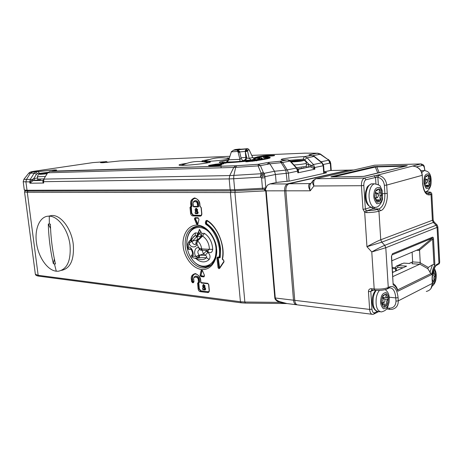 <?xml version="1.0" encoding="UTF-8"?>
<svg xmlns="http://www.w3.org/2000/svg" width="463" height="463" viewBox="0 0 463 463"><rect width="100%" height="100%" fill="white"/><g stroke="black" fill="none" stroke-linecap="round" stroke-linejoin="round"><path stroke-width="0.69" d="M247.514 150.73L245.263 151.401L245.274 150.631L246.304 148.976L247.485 150.44L247.595 151.106L245.338 151.777L246.663 157.495C247.196 158.224 248.023 158.485 249.14 158.271C251.907 157.819 253.064 157.489 252.624 157.27L249.244 150.006M253.307 158.167L259.511 158.392C262.515 159.208 240.743 162.079 228.543 162.432L222.147 162.241L221.69 162.802M244.342 160.539L244.516 160.516C245.957 160.094 246.675 159.087 246.663 157.495L245.836 157.426C245.841 159.017 245.124 160.019 243.688 160.441L251.125 160.036L249.14 158.271L247.595 151.106M242.93 160.516L251.085 160.036L255.154 158.931C254.945 159.243 254.129 158.74 252.7 157.426M227.489 161.518L226.505 161.853C228.479 162.125 232.958 161.963 239.944 161.373C243.324 161.02 244.614 160.765 243.827 160.603L243.173 160.592M239.944 161.373L239.927 159.365L241.148 158.415L239.741 152.315L238.104 152.205L237.073 150.029L233.439 150.226L231.321 151.858L228.832 159.787L239.927 159.365L238.104 152.205M226.505 161.853L228.803 159.81C227.634 161.518 227.009 162.172 226.934 161.766L226.963 161.836C225.788 161.981 231.841 162.154 239.95 161.367L243.926 160.725C243.37 161.083 242.462 160.406 241.211 158.687M221.922 162.519L221.32 162.791M234.891 149.59L234.156 150.145M239.66 151.933L245.263 151.401L245.836 157.426L241.009 157.802M238.104 150.186L237.363 149.989L238.341 149.728L246.374 148.976C248.243 148.976 247.045 147.79 249.192 149.902L245.274 150.631M247.798 148.745L246.993 148.669M239.394 151.314L231.321 151.858L231.506 151.453M239.383 151.222L239.637 151.847M238.005 151.829L239.718 152.2M240.939 149.213L239.481 149.045C237.027 149.468 243.908 149.127 247.016 148.669L237.073 150.029C237.247 149.746 237.999 150.116 239.342 151.152M233.387 150.232L233.618 150.203C238.48 149.607 239.047 149.381 235.308 149.52L239.481 149.045M239.273 151.106L237.073 150.029L233.248 150.261M392.277 267.458L395.506 267.707M375.215 165.181L421.272 163.931M426.359 191.543L427.442 191.879M426.527 191.659L427.227 191.867C431.661 192.544 430.185 191.433 431.805 193.684L431.024 194.46L432.396 220.29L433.212 220.278L434.149 221.997L433.351 222.431L436.123 225.255L437.147 225.035L437.853 226.876L437.084 227.402L438.959 263.383L439.688 262.162L437.865 227.049M349.345 170.089L289.062 183.759C286.857 184.644 285.793 187 285.874 190.825L294.74 300.348C295.116 303.329 296.204 304.862 298.01 304.949L371.968 314.255M311.35 182.856L310.187 184.384C309.556 186.132 309.573 188.273 310.239 190.808C308.161 186.838 308.103 184.43 310.077 183.579L289.062 183.759M285.874 190.825L310.239 190.808L313.92 185.993L361.424 185.709C361.371 181.554 362.396 179.002 364.497 178.064L366.106 179.725L376.998 177.132L376.876 175.309L364.497 178.064L315.957 178.73C313.868 179.586 313.185 182.005 313.92 185.993C312.751 184.083 312.334 182.457 312.67 181.114L313.532 179.928M437.217 265.067L438.959 263.383L437.61 264.026C434.572 264.877 431.557 273.876 432.176 280.433L432.338 283.414L398.284 300.863L398.087 297.668C397.121 289.236 394.401 285.59 389.921 286.73L388.272 287.517L385.789 247.74L371.777 251.959C375.915 249.505 382.322 246.27 384.753 245.344L381.784 242.166L380.748 239.776L432.396 220.29L433.351 222.431L381.784 242.166L366.956 246.727C371.517 244.065 378.317 240.667 380.748 239.776L378.937 211.186L380.632 210.636C384.446 210.023 387.982 200.641 387.218 193.378L386.709 185.084L422.14 175.344C421.55 170.552 419.067 167.571 414.686 166.391L413.54 166.211M373.71 165.401L315.957 178.73L374.59 165.198L420.798 163.96C425.057 164.741 424.027 166.911 424.756 169.313L424.623 169.417C424.345 166.738 423.564 165.407 422.291 165.436L420.792 163.96L376.876 175.309L378.902 175.419C383.451 176.727 386.055 179.951 386.709 185.084L384.371 185.322L384.886 193.615L387.218 193.378M362.164 176.478L365.238 176.148L407.064 165.806L406.103 165.609L374.359 166.639L331.317 176.687C330.576 176.872 330.808 176.959 332.012 176.947L363.71 176.386M332.22 176.941L361.962 176.484M332.081 176.935L331.317 176.687M333.21 176.924L375.319 167.045L374.359 166.639M377.791 173.046L375.319 167.045L376.778 166.9L377.281 166.344M405.623 166.165L406.103 165.609M364.769 176.247L365.238 176.148M382.727 193.609L384.886 193.615C384.996 201.735 383.04 206.845 379.012 208.94L377.316 209.479L378.937 211.186C375.956 212.025 371.847 212.511 366.615 212.644L364.676 212.193L366.204 210.486L365.359 209.016L362.986 209.259L364.676 212.193L366.956 246.727L371.777 251.959L374.191 288.999L371.21 288.704C369.433 288.733 368.513 289.716 368.455 291.649L369.636 309.423L294.74 300.348M431.736 274.53L430.943 273.592L397.688 289.879L397.839 291.233L431.736 274.53C432.297 270.6 433.345 267.44 434.89 265.056L433.507 238.943C433.409 237.588 433.044 237.015 432.419 237.218L392.433 253.753L391.42 256.543L393.162 284.907C395.194 285.735 396.756 287.841 397.839 291.233M391.6 256.433L393.162 284.907M391.594 255.813L391.42 256.543M432.419 237.218L432.048 238.266L392.063 254.876L392.433 253.753M391.866 260.773L418.986 249.227L432.048 238.266L432.592 239.128L433.507 238.943M433.947 264.581L432.448 264.801L428.269 267.429L420.259 262.834L419.547 250.078L432.592 239.128L433.947 264.581L434.89 265.056M428.269 267.429L427.835 268.714L430.943 273.592M310.719 183.423L310.077 183.579L310.193 184.384L312.67 181.114L315.951 178.73L314.863 179.031M366.106 179.725C364.543 180.448 363.779 182.364 363.808 185.472L361.424 185.709L362.986 209.259M376.998 177.132L377.866 177.26L378.902 175.419M366.615 212.644L367.055 210.694L366.204 210.486M420.259 262.834L419.686 264.257L392.838 276.579M392.583 272.476L406.618 266.156L398.203 265.531L403.667 263.117L409.003 263.459M419.547 250.078L418.986 249.227M419.686 264.257L412.035 263.713L412.66 261.908L412.105 252.138M207.291 162.472L208.159 162.744M207.812 162.6C198.87 160.447 190.2 161.373 181.809 165.366C181.328 165.198 181.872 164.944 183.446 164.608M432.373 281.047L434.08 281.487L432.448 282.864M433.356 270.936L435.168 274.339L435.301 275.867L432.511 275.641M432.297 280.109L434.63 280.306L435.301 275.867C433.594 276.972 433.374 278.448 434.63 280.306L434.08 281.487M435.168 274.339L435.029 274.351C433.316 274.165 432.917 273.124 433.819 271.231L433.281 271.191M432.454 275.456L432.274 278.211M45.339 173.972L42.828 173.666L40.732 174.065L41.45 174.21L47.168 173.677M47.457 173.208L43.962 173.515L44.026 174.036M46.445 173.77L47.492 173.15M42.828 173.666L42.891 174.129M41.219 174.215L40.75 174.198M376.002 197.742L375.869 199.871M377.397 197.736L377.362 197.747C375.875 196.653 375.794 195.201 377.119 193.384L377.148 193.378C378.636 194.46 378.717 195.913 377.397 197.736M377.513 202.25L378.045 200.467L380.059 201.098L377.513 202.25L376.639 201.723L374.903 197.927L374.723 196.156L375.562 191.213L376.257 189.986L378.821 188.892L379.683 189.442L378.358 189.442M381.39 193.227C379.284 193.013 378.717 191.746 379.683 189.442L381.39 193.227L381.57 194.987L378.34 194.975M376.106 199.345L376.228 199.837L380.742 199.871L381.57 194.987C379.602 196.15 379.324 197.782 380.742 199.871L380.059 201.098M375.562 191.213L374.723 196.156M375.441 191.804L376.598 193.193L381.171 193.227M376.037 200.242L376.228 199.837M378.821 188.892L376.755 190.652L376.257 189.986M374.903 197.927L376.639 201.723M196.011 258.568C198.106 260.519 200.34 261.612 202.713 261.85C205.155 262.035 207.297 261.254 209.131 259.506L206.498 257.688C207.019 256.681 206.573 255.889 205.167 255.298L199.188 255.206C197.36 252.763 197.423 250.905 199.379 249.615M188.991 249.337L189.656 249.158L188.933 249.175L187.943 247.173L188.696 247.12C191.526 246.519 194.668 253.909 192.533 256.155L192.018 257.11L194.246 258.198L198.668 257.671L195.959 256.433L199.188 255.206L198.997 257.654L198.668 257.671L198.546 255.408M216.163 251.224C216.053 266.474 200.925 271.364 192.44 259.737C189.361 255.75 187.532 251.143 186.942 245.911C186.577 242.085 187 238.601 188.221 235.464C191.885 225.209 204.322 224.613 211.313 234.955M199.889 226.384L198.772 226.384C193.945 226.806 190.432 229.619 188.244 234.828C186.977 238.098 186.531 241.721 186.913 245.703L187.069 246.947M198.864 226.233L198.465 226.407M209.131 259.506C210.619 257.069 210.208 254.696 207.887 252.387L206.22 251.079L206.278 250.57L208.055 251.918C210.648 253.44 212.204 252.59 212.72 249.36C212.28 242.213 209.513 236.877 204.414 233.346L201.81 233.375L199.489 229.399L197.996 233.178L195.403 232.877L195.207 235.603L192.816 237.785M197.996 233.178L196.214 236.848C196.266 235.846 195.924 235.441 195.189 235.632L190.096 240.291L192.336 241.171L190.351 240.048M199.188 229.665L199.57 229.561L198.482 232.779L200.016 233.167L199.304 234.203L197.817 233.63M201.81 233.375L201.579 236.24M204.414 233.346L202.597 236.066L201.399 236.408M212.72 249.36L209.444 249.297C209.102 243.388 206.816 238.977 202.597 236.066L197.799 240.76L196.734 243.781L196.092 242.161M208.055 251.918L208.061 250.402M201.741 250.257L208.026 250.402L209.444 249.297L202.007 248.932L201.266 250.246L200.085 249.864L198.87 247.936L202.007 248.932M207.887 252.387L205.167 255.298L203.5 253.99L206.22 251.079M189.24 254.442L192.637 260.108C196.549 264.877 200.925 267.151 205.769 266.925L211.278 264.836M188.424 242.409L189.928 240.476L191.468 241.611L189.234 243.295L189.599 240.824L190.096 240.291M198.482 232.779L197.29 236.066L196.214 236.848M195.403 258.441L201.202 259.639C203.228 259.789 204.993 259.141 206.498 257.688L198.997 257.654M187.237 247.763L187.237 247.624C187.185 244.863 187.972 242.595 189.599 240.824L195.207 235.603C193.65 236.304 192.44 237.855 191.584 240.245M196.202 241.57L196.086 242.537C195.774 244.117 195.398 244.788 194.958 244.562L195.554 244.285L194.877 244.476C193.418 244.348 192.486 243.306 192.087 241.356L191.468 241.611M188.933 249.175L187.868 249.007L187.237 247.624L187.943 247.173L189.234 243.295C189.998 247.803 196.839 248.301 196.734 243.781L198.87 247.936L198.077 247.78C195.021 246.773 193.326 253.805 195.959 256.433L192.533 256.155L191.705 255.09L192.018 257.11M190.015 248.938L188.701 249.331L187.787 248.938M190.611 249.135L189.656 249.158L190.305 248.967M200.687 231.205L200.016 233.167L201.168 236.292L197.18 236.703L197.481 239.736L192.336 241.171L199.304 234.203M201.573 236.211L201.943 233.653M201.388 250.251L202.389 248.949M197.799 240.76L196.873 240.615L196.376 241.194L197.66 240.986C199.842 242.959 201.197 245.581 201.712 248.851L200.502 250.084L199.657 249.621M198.042 240.517L197.105 240.39L196.636 240.841M201.799 235.835L196.879 240.61M191.422 255.981L191.705 255.09C193.997 254.002 190.721 248.035 190.328 248.984L190.281 248.944M199.379 257.659L199.53 255.188L203.5 253.99L202.111 250.269M426.712 183.221L426.689 183.226C425.468 182.208 425.41 180.888 426.498 179.268L426.521 179.262C427.737 180.275 427.8 181.594 426.712 183.221M426.915 187.278L427.256 185.704L429.004 186.3L426.915 187.278L426.203 186.774L424.791 183.296L424.646 181.681L425.352 177.225L425.925 176.137L428.026 175.199L428.732 175.72L427.575 175.737M430.121 179.198C428.269 178.984 427.806 177.827 428.732 175.72L430.121 179.198L430.26 180.796L427.499 180.825M425.549 185.235L429.566 185.206L430.26 180.796C428.518 181.843 428.287 183.313 429.566 185.206L429.004 186.3M425.352 177.225L424.681 180.304M424.982 178.672L425.827 179.25L430.034 179.198M425.098 183.238L425.098 184.193M428.026 175.199L426.232 176.773L425.925 176.137M424.791 183.296L426.203 186.774M203.06 284.722L203.419 284.577L204.756 286.076L204.443 287.124L203.483 286.91L204.6 289.485L205.329 289.167L204.443 287.124L205.132 285.943L203.483 284.56M195.681 208.391L197.238 209.739L196.931 210.862L195.953 210.648L197.082 213.217L195.207 213.165L195.832 210.648L195.183 209.791C195.502 208.796 195.918 208.807 196.434 209.82L195.953 210.648M219.231 257.891L219.022 257.48L219.404 257.937L220.214 257.463L220.538 248.573C219.121 237.531 214.525 229.237 206.764 223.698L205.856 224.399C214.757 229.324 221.673 246.576 219.022 257.48L219.832 257.578L220.156 248.689C218.739 237.641 214.143 229.341 206.382 223.797L206.11 223.039L205.312 222.882L205.856 224.399M196.121 208.275L197.626 209.646L197.319 210.769L198.21 212.806L197.678 213.651M297.032 304.776L296.76 304.793C294.954 304.706 293.86 303.172 293.484 300.198L275.282 297.993C275.416 299.272 276.862 300.475 279.617 301.604L286.979 303.56L295.973 304.695M286.823 303.549L279.397 302.374L279.617 301.604M286.672 303.549L245.39 303.097L244.858 302.021L279.397 302.374C276.521 301.048 274.993 299.578 274.814 297.964L275.282 297.993L266.196 190.843L284.6 190.825L293.484 300.198L294.728 300.186M218.241 257.301L217.963 256.901L216.892 257.868L218.05 267.516C218.414 268.604 218.941 268.893 219.624 268.39L224.034 261.809L223.525 259.934L222.448 259.344C225.649 246.519 217.448 226.071 206.932 220.347L205.832 220.845L205.312 222.882M330.258 170.517L347.487 170.135L330.252 170.517L324.447 171.808L330.524 170.511M245.286 303.097L241.269 302.837L240.413 301.731L38.157 275.311L27.294 192.284L230.4 192.562L240.413 301.731L244.858 302.021L234.903 192.434L265.727 190.854L264.263 189.789L265.258 189.367L267.313 185.275L269.923 183.921L288.461 183.985M265.258 189.367L266.196 190.843L265.727 190.854L274.814 297.964M264.263 189.789L265.293 189.176M324.135 171.9L326.6 172.664L326.276 172.849L290.313 180.929L276.874 182.376L269.923 183.921M198.783 282.708L199.298 288.756L200.919 290.839L208.691 291.754M199.426 279.884C198.963 277.464 197.834 276.185 196.034 276.041L195.658 276.168C197.452 276.307 198.586 277.592 199.049 280.011L199.426 279.884L199.646 282.065L199.264 282.193L199.049 280.011L198.257 280.092L198.477 282.28L197.562 283.252L198.129 288.97C198.395 290.457 199.09 291.349 200.219 291.649L207.684 292.575C208.801 292.558 209.351 291.812 209.328 290.33L208.761 284.537L207.812 283.333L200.942 282.557L200.728 280.364C200.664 277.418 198.882 275.149 195.38 273.564C192.151 274.449 190.802 276.37 191.341 279.328L191.56 281.492L192.475 282.667L193.285 282.76L193.985 281.77L193.771 279.594C192.649 275.977 198.656 276.614 198.257 280.092M196.034 276.041L195.415 276.214M194.761 274.055C193.094 274.883 192.342 276.573 192.504 279.12L192.724 281.284L193.806 281.944M202.146 270.583L201.029 275.039L201.48 275.85L204.38 276.151L203.87 276.897L204.484 275.427L202.591 270.861C202.001 269.981 201.492 269.929 201.069 270.71L200.033 275.404L200.965 276.59L203.87 276.897M198.372 218.223L195.548 218.131L195.467 218.849L197.736 223.739M218.142 257.33L219.607 267.846M207.065 220.776L206.492 222.94L206.764 223.698M191.306 206.805L191.769 213.148L193.407 215.15L201.017 215.37M194.61 198.424C192.643 199.206 191.734 201.035 191.879 203.905L192.099 206.157L191.497 206.77M205.404 289.769L205.705 289.034L204.82 286.996M199.287 282.563L199.646 282.065M220.214 257.463L219.641 257.885M195.073 200.676L195.618 200.572C197.192 200.751 198.164 201.897 198.54 204.009L198.76 206.278L198.152 206.892M198.21 212.806L197.823 212.899L196.931 210.862L197.319 210.769M205.705 289.034L204.953 289.919L204.6 289.485L202.73 289.259L203.205 286.979M70.029 245.205C68.356 230.053 58.205 216.117 49.281 216.169L48.557 216.169C39.911 216.256 34.465 228.664 36.438 242.525C38.128 256.786 47.342 270.346 56.283 271.196L58.263 271.243C67.158 269.379 71.082 260.698 70.029 245.205M49.338 224.057L50.398 224.127C50.78 237.826 52.469 251.108 55.467 263.974L53.372 263.742C50.374 250.917 48.684 237.675 48.302 224.017L49.338 224.057L49.281 216.169M61.602 270.363C70.422 268.395 74.311 259.749 73.276 244.418C71.586 228.867 60.885 214.751 51.815 215.509L48.725 216.134M53.372 263.742L54.356 258.886M50.56 228.456L48.302 224.017M204.507 161.489C204.09 161.332 204.594 161.107 206.029 160.8M382.629 302.594L382.253 304.457M384.053 302.669L383.844 302.733C382.565 301.697 382.548 300.284 383.786 298.485L383.989 298.427C385.268 299.451 385.291 300.863 384.053 302.669M384.18 307.31L384.684 305.239L386.646 305.678L384.18 307.31L383.335 306.969L381.657 303.63L381.483 301.934L382.299 296.962L382.97 295.631L385.453 294.057L386.287 294.416L385.251 294.312M387.936 297.761L387.699 297.773C385.812 297.559 385.343 296.436 386.287 294.416L387.936 297.761L388.104 299.434L384.776 299.069M382.733 303.398L382.855 303.844L387.305 304.353L388.104 299.434C386.183 300.672 385.916 302.31 387.305 304.353L386.646 305.678M382.299 296.962L381.483 301.934M382.386 296.76L383.214 297.315L383.364 298.357M383.624 298.386L383.491 297.327M382.415 304.787L382.855 303.844M385.453 294.057L383.237 296.036L382.97 295.631M381.657 303.63L383.335 306.969M305.013 167.838L297.512 169.007M291.042 161.79L301.882 160.661M298.913 161.269L298.519 160.516L301.876 160.586M290.706 161.431L297.043 160.615C296.007 161.732 294.601 161.888 292.819 161.089L292.813 161.784M297.113 161.477L297.043 160.615L298.519 160.516M291.615 161.24L292.055 161.766M301.546 160.806L301.523 160.499L300.493 161.031M266.046 156.291L264.315 156.257L263.545 156.737L264.136 156.205L261.589 156.401L264.136 156.205M218.438 164.73L216.534 164.701L215.758 165.239L216.412 164.631L213.732 164.834L216.412 164.631M261.022 172.959L261.022 173.735L262.486 174.238L260.478 177.15L261.022 173.735L233.85 175.39L235.679 167.357L258.088 165.893L258.325 164.29L260.438 165.621L258.088 165.893L261.022 172.959L263.395 172.682L260.438 165.621L269.888 163.821L268.1 162.449L258.261 164.29L235.667 165.766L51.937 171.142C57.238 170.291 58.083 169.886 54.472 169.938L32.248 171.987C30.217 172.004 30.801 171.761 34.007 171.264L92.97 162.594L104.181 161.784C99.944 162.374 99.504 162.687 102.855 162.727L119.969 160.939L229.833 156.309M266.202 187.787L265.808 187.874L264.946 177.694L261.583 178.093L262.457 188.279L234.689 189.743L233.688 178.73L260.478 177.15L261.583 178.093L264.176 173.347L265.004 176.663L275.462 174.476L274.472 171.252L269.888 163.821L281.168 162.692L280.161 161.24L282.557 162.507L281.168 162.692L285.839 170.106L287.234 169.915L288.455 173.087L297.686 171.136L296.372 168.034L287.234 169.915L282.557 162.507L289.96 161.083L287.396 159.88L280.161 161.24L268.06 162.449M314.25 156.332L322.086 162.635L314.25 156.332L311.113 155.383L314.221 156.315L311.205 155.377L304.59 156.627L307.119 157.79L313.949 156.477L321.814 162.802L322.103 162.646L323.62 165.546L323.18 165.754L321.814 162.802L313.439 164.527L307.119 157.79L304.59 159.706L309 164.423L311.784 165.505L314.169 167.635L314.852 169.198L310.876 167.004L309.759 166.911L310.424 164.897M311.611 155.365L308.96 154.781L311.113 155.383L304.324 156.639C300.933 156.726 290.544 157.495 283.894 158.682C277.852 159.851 283.096 160.082 287.129 159.891L287.575 159.874M309.058 154.775L317.369 153.212L320.298 153.976L320.199 154.254L317.282 153.218L318.11 153.218M253.765 161.089L254.181 160.545L254.528 161.014M269.125 158.305L266.393 158.126M221.719 164.909L221.43 164.915M212.488 165.951L211.122 166.194M262.486 174.238L263.395 172.682L264.176 173.347L274.472 171.252L285.839 170.106L287.124 181.322M312.988 155.626L320.199 154.254L328.064 159.602L320.309 153.976M329.506 160.586L329.76 163.126L328.736 160.21L329.506 160.586L328.157 159.324M323.388 164.458L329.76 163.126L330.356 163.919L330.287 161.882L329.61 160.754M43.655 179.326L43.152 181.178L43.204 180.576L42.845 180.686L43.227 180.454L33.55 180.611L32.682 180.854L29.921 183.221L30.205 181.884L31.733 179.852L33.764 178.591L36.49 174.256L34.187 173.162L36.073 171.871L37.37 173.648L48.129 172.311M32.711 179.169L33.55 180.611L38.151 179.904L35.061 180.391L33.764 178.591L37.561 178M43.157 180.582L43.701 183.041L42.955 182.289L42.845 180.686M262.706 175.801L265.004 176.663L264.946 177.694M289.103 181.12L288.455 173.087L275.462 174.476L276.133 182.544M297.709 169.412L298.294 169.632L298.548 171.698L296.928 168.173L296.372 168.034L289.96 161.083L290.527 161.234L296.847 168.081M297.755 169.412L309.776 166.911L297.755 169.412M298.294 169.632L297.773 169.551M306.494 164.498L309 164.423L307.86 166.987L309.759 166.911L307.866 166.987M298.548 171.698L297.819 172.844L314.852 169.198L314.724 167.537L313.439 164.527L311.784 165.505L310.876 167.004M330.287 161.882L330.767 163.723L330.356 163.919L330.831 170.5M32.682 180.854L31.733 179.852L30.28 179.36L26.466 179.436L30.373 173.272L32.248 171.987M49.68 171.489L47.996 172.768L233.757 167.45L229.741 175.564L44.06 179.1L43.528 181.699L42.955 182.289M297.819 172.844L298.033 171.044L297.686 171.136L297.819 172.844M323.747 173.417L323.18 165.754L314.169 167.635L313.769 168.468M30.651 182.463L29.754 181.907L30.28 179.36L34.187 173.162L28.735 173.203C31.206 171.264 30.338 172.311 32.178 171.999L38.122 171.57L39.401 173.341L39.511 174.204M261.514 156.899L261.479 156.425M213.622 165.441L213.622 164.857M242.971 160.534L243.515 160.464M251.125 160.036C255.553 159.284 256.525 158.815 254.054 158.624M243.827 160.603L243 160.528M424.623 169.417L424.681 170.54M348.708 170.106L353.819 169.99M422.291 165.436L416.532 166.9M425.526 192.394L427.175 191.879C430.208 192.029 430.984 192.388 429.508 192.944L431.024 194.46L429.641 194.906C425.81 195.247 423.454 191.306 422.563 183.076L422.279 175.228C421.729 170.523 419.235 167.577 414.796 166.379L413.326 166.2M437.084 227.402L436.123 225.255L384.753 245.344L385.789 247.74L437.084 227.402M377.241 311.466L374.798 312.716L373.78 314.128L372.709 314.348C371.002 314.284 369.978 312.647 369.636 309.423L371.957 309.18L370.788 291.406L368.455 291.649M375.939 183.776L375.528 177.329L373.936 175.697M413.899 166.246L412.973 165.916M379.185 172.699L376.778 166.9L405.565 166.176M406.497 165.951L407.278 165.638M429.508 192.944L426.736 193.384M426.909 193.447L428.119 193.384L429.641 194.906M422.702 183.012C423.697 190.391 425.422 193.87 427.881 193.447L427.129 193.505M422.285 175.286L422.563 183.076M375.227 207.36L372.999 208.836L379.012 208.94L380.632 210.636M437.61 264.026L436.54 265.392C435.758 264.842 431.609 272.4 432.303 280.202L432.176 280.433M374.191 288.999C379.99 289.398 384.684 288.906 388.272 287.517L387.166 288.999C384.012 290.191 379.955 290.619 375.001 290.278L374.191 288.999M387.872 288.657L388.816 288.206L389.921 286.73M389.476 287.911L389.643 287.864C393.093 287.94 395.142 291.291 395.79 297.912L398.087 297.668M389.047 308.19L389.777 309.406L392.092 309.325C396.206 308.387 398.273 305.563 398.284 300.863L395.987 301.106C395.784 305.846 393.469 308.208 389.047 308.19L387.149 307.97M389.163 297.205L395.79 297.912L395.987 301.106M426.29 291.447C430.272 290.498 432.286 287.818 432.338 283.414L432.309 280.329M432.448 264.801L429.89 272.441M389.609 309.382L386.507 308.943M374.798 312.716C373.265 313.179 372.316 312.004 371.957 309.18M371.123 207.239L365.359 209.016L363.808 185.472M373.519 290.127L370.788 291.406L371.795 289.948M374.804 290.26L372.015 289.977L371.21 288.704M396.38 270.768L396.259 268.725L397.555 267.348L403.047 267.764M378.335 184.615L377.866 177.26C381.639 178.377 383.81 181.062 384.371 185.322M377.316 209.479C374.822 210.167 371.401 210.572 367.055 210.694L372.999 208.836L371.413 207.279M419.819 264.118L427.835 268.714M401.942 263.667L397.694 265.542L398.203 265.531L397.555 267.348M396.259 268.725L395.443 268.401M392.549 271.874L393.712 271.966M409.228 263.516L412.666 261.977M416.469 250.275L419.64 250.454M420.311 262.44L412.66 261.908M395.61 271.115L395.448 268.523C395.437 266.966 396.183 265.976 397.694 265.542L396.224 266.329M409.13 263.47L403.915 263.1M433.808 269.588C435.816 272.296 436.476 275.271 435.793 278.512C435.561 281.197 434.45 283.148 432.454 284.363M43.91 178.915L37.7 179.054M45.455 176.432L37.405 176.773M40.362 179.673C37.844 180.535 38.713 180.205 37.711 179.135L37.416 176.854C37.949 174.632 38.84 173.804 40.09 174.366L47.116 173.758C40.24 174.458 38.059 174.516 40.57 173.943L47.539 173.075M374.185 207.279L372.605 207.25C368.484 208.46 364.861 199.756 366.36 191.977C367.269 187.405 368.947 184.696 371.39 183.852L372.894 183.823M375.892 207.227L375.603 207.302C371.494 208.512 367.882 199.779 369.381 191.977C370.284 187.393 371.957 184.673 374.399 183.828L374.469 183.811C378.433 184.644 380.395 185.547 380.355 186.531L382.125 190.281L382.542 198.39M374.075 193.013C374.532 189.054 376.35 187.214 379.538 187.498C382.154 190.918 383.04 194.443 382.195 198.077C381.772 201.978 379.973 203.842 376.789 203.668C374.121 200.282 373.219 196.734 374.075 193.013M199.57 249.586L198.968 247.989M190.953 249.378L191.908 250.628M195.403 232.877C193.106 234.185 191.491 236.541 190.559 239.944M208.888 266.179L210.196 265.774M201.168 236.292L201.197 236.587M197.909 239.631L197.516 240.002M420.919 170.754L422.221 170.644M421.747 172.531L424.021 170.615L424.918 170.558M424.125 178.822C424.513 175.245 426.012 173.625 428.616 173.955C430.752 177.121 431.47 180.339 430.764 183.614C430.405 187.145 428.923 188.788 426.319 188.545C424.143 185.408 423.413 182.167 424.125 178.822M183.215 246.258C183.365 252.815 189.529 267.724 201.712 269.576C213.871 270.184 217.795 255.559 216.51 248.573C216.487 241.709 209.646 226.135 197.313 225.018C185.212 225.215 182.017 239.655 183.215 246.258M210.225 265.75L204.565 267.903C195.716 268.893 186.167 257.926 185.177 246.056C184.691 234.336 188.754 227.709 197.36 226.175C205.219 225.412 215.145 236.217 216.036 248.463C216.233 260.223 212.413 266.705 204.565 267.903L209.282 266.381M204.345 275.526L204.258 276.261L201.289 275.913L200.838 275.103L200.057 274.97M195.131 217.656L194.414 218.75L196.428 223.751C197.018 224.619 197.527 224.642 197.95 223.814L198.974 219.358L198.048 217.755L195.131 217.656L195.548 218.131M197.799 223.554L197.614 223.837L197.169 223.444L195.27 218.895L195.496 218.131M219.647 267.851L218.86 267.417L217.708 257.798L218.021 257.249M203.355 286.898L202.719 286.012C203.037 285.086 203.448 285.133 203.963 286.157L203.483 286.91M209.328 266.063L209.791 266.057M38.811 276.151C36.704 275.861 35.558 275.242 35.367 274.299L38.157 275.311L39.025 276.179L241.061 302.808M27.965 191.034L27.294 192.284L24.556 191.995L35.31 273.853M219.022 257.48L217.963 256.901M190.582 213.321C190.849 214.844 191.555 215.7 192.689 215.897L200.19 216.128C201.318 216.001 201.868 215.168 201.839 213.634L201.255 207.655L200.091 206.498L199.866 204.218C199.808 201.272 198.06 199.165 194.634 197.909C191.474 199.107 190.16 201.162 190.687 204.073L190.912 206.324L189.992 207.43L190.582 213.321L191.381 213.24L190.791 207.349L189.992 207.43M25.176 190.808L24.545 191.78M348.471 170.158L348.026 170.1M285.868 190.75L284.6 190.825C284.525 187.006 285.59 184.656 287.795 183.77L348.031 170.262M231.095 190.906L230.4 192.562L234.903 192.434L235.21 190.779L262.845 189.338L235.204 190.785L234.689 189.743L27.028 190.258L25.94 181.965L26.466 179.436L23.908 179.274L24.145 178.973M208.761 291.69L208.009 291.893L207.684 292.575M208.385 291.759L200.543 290.972L200.219 291.649M200.919 290.839L200.543 290.972L198.916 288.889L198.129 288.97M199.298 288.756L198.916 288.889L198.349 283.171L197.562 283.252M198.725 283.038L198.349 283.171L198.581 282.685M198.691 282.673L198.268 282.256M198.911 282.696L198.477 282.28L199.264 282.193L198.911 282.696M193.598 279.507L193.598 279.542C193.534 277.609 194.217 276.486 195.658 276.168L194.744 276.509M193.818 281.683L193.771 279.594M193.285 282.76L193.985 281.77M193.783 282.036L192.805 282.002L192.475 282.667M193.181 281.874L191.56 281.492M192.724 281.284L192.342 281.411L192.128 279.247L191.341 279.328M192.504 279.12L192.128 279.247C191.989 276.179 193.025 274.426 195.224 273.98C197.875 274.142 199.651 276.249 200.554 280.306L200.768 282.499L201.307 282.991L208.014 283.726M200.768 282.465L201.226 282.98M208.628 291.759L208.252 291.898C208.767 292.037 209.062 291.493 209.149 290.272L208.581 284.473L207.812 283.333M202.591 270.861L204.484 275.427M201.029 275.039L201.851 270.849L202.14 270.554L202.453 270.959M201.48 275.85L200.965 276.59M202.042 270.786L201.069 270.71M198.974 219.358L197.95 223.814M198.048 217.755L198.818 219.103M197.365 223.392L196.428 223.751M195.467 218.849L194.529 219.207M195.577 218.125L198.343 218.218M222.269 259.083L222.726 259.743M206.932 220.347L207.175 220.753M223.803 260.333L223.525 259.934M223.965 261.317L224.034 261.809M206.961 220.712L207.002 220.735C217.836 227.391 225.07 245.344 222.257 259.158L223.629 260.328L223.895 261.433L219.491 268.013L219.624 268.39M219.242 267.29L218.05 267.516M218.09 257.683L216.898 257.903M206.492 222.94L206.11 223.039L206.631 221.001L205.832 220.845M207.013 220.903L206.631 221.001L206.955 220.689M200.19 216.128L200.525 215.469L193.019 215.243L192.689 215.897M193.407 215.15L193.019 215.243L191.381 213.24L191.769 213.148M191.178 207.262L190.791 207.349L191.08 206.805M191.225 206.799L190.704 206.324M191.335 206.805L190.912 206.324L191.711 206.243L191.485 203.992L190.687 204.073M191.879 203.905L191.485 203.992C191.387 200.647 192.544 198.783 194.975 198.395C197.354 198.598 198.928 200.531 199.686 204.195L199.866 204.218M199.906 206.452L200.514 206.978M201.66 213.582L201.075 207.632L200.3 206.504M201.104 215.312L200.601 215.469C201.179 215.654 201.532 215.035 201.66 213.605L201.839 213.634M198.181 226.181L197.684 226.494M191.369 206.799L192.099 206.157M277.25 182.324L288.709 181.166M288.738 181.16L290.093 180.975M290.307 180.929L326.045 172.902M326.6 172.664L326.27 172.849M324.164 172.983L324.742 173.191M269.906 183.927L276.642 182.428M197.406 213.692L195.623 213.64L197.383 213.686M197.823 212.899L197.504 213.692L197.082 213.217L197.823 212.899M197.875 206.926L193.818 206.851L193.216 206.33M198.76 206.278L197.99 206.932L197.568 206.452L193.395 206.371L193.169 204.114C192.128 200.763 197.713 200.832 197.342 204.183L197.568 206.452L198.372 206.371L198.152 204.096L197.342 204.183M198.54 204.009L198.152 204.096C197.776 201.984 196.804 200.838 195.23 200.658C193.702 200.919 192.961 202.065 192.996 204.09L193.169 204.114M194.414 200.884L195.618 200.572M202.586 288.935L203.164 289.676M195.056 212.899L195.623 213.64M192.996 204.073L193.221 206.348L193.737 206.851M54.414 263.875L56.283 271.196M380.059 311.773L378.375 311.564C374.202 310.806 372.507 306.182 373.282 297.692C373.826 294.59 374.81 292.147 376.234 290.37M389.001 302.657C387.67 306.703 387.896 310.326 381.338 311.929C377.177 311.171 375.487 306.535 376.263 298.016C376.841 294.705 377.906 292.165 379.452 290.388M380.858 299.011C381.304 295.07 383.063 292.917 386.142 292.558C388.671 295.359 389.528 298.612 388.712 302.316C388.301 306.193 386.559 308.364 383.48 308.833C380.904 306.072 380.025 302.802 380.858 299.011M306.396 163.265L306.303 166.304L296.54 167.751M290.55 161.257C295.249 160.314 306.824 160.019 303.051 160.684C301.708 161.165 297.755 161.593 291.204 161.969C297.003 161.697 300.979 161.263 303.132 160.678C303.265 160.157 305.557 160.134 306.379 163.022L306.084 163.404C303.902 164.029 299.879 164.568 294.011 165.013M220.081 162.692L219.312 162.391C218.86 161.911 221.98 161.182 228.658 160.215C213.53 162.339 219.74 163.167 226.656 162.762C231.182 162.687 247.219 161.489 257.856 159.642C267.319 157.854 259.726 157.611 254.297 157.883L253.07 157.935M226.997 158.005L229.347 157.947L226.997 158.005M202.858 161.697L201.862 161.199C201.689 160.84 204.108 160.314 209.12 159.619C197.846 161.147 201.856 161.732 206.735 161.437C209.704 161.39 221.395 160.505 228.982 159.191M186.728 163.358C175.101 164.961 178.851 165.621 183.73 165.337C186.821 165.291 198.158 164.44 206.446 163.063C213.952 161.72 209.166 161.483 205.34 161.674L209.924 161.778L209.38 162.467M267.342 156.963L263.505 157.449C268.604 157.854 265.502 158.89 254.199 160.545L251.629 160.69L246.935 161.79L256.508 160.603C269.848 158.647 273.459 157.432 267.342 156.963L269.697 157.252L269.871 158.033M265.889 157.067L266.179 157.611L266.902 157.559L267.319 156.969L264.17 157.484M251.785 161.292L253.053 161.147L253.481 160.528M226.621 162.883L221.042 163.624M251.745 155.389L305.094 153.155L317.282 153.218L308.96 154.781M263.545 156.164L263.146 155.852L266.416 155.522L263.134 155.852L257.341 156.87C256.577 157.021 256.71 157.079 257.735 157.055L273.633 155.817C275.23 155.4 274.848 155.255 272.493 155.377L266.422 155.522L266.15 156.095L267.458 156.043M259.737 157.206L255.645 157.368L254.28 157.785L259.697 157.212M223.56 163.827L215.804 164.168L209.108 165.343C208.211 165.517 208.275 165.598 209.305 165.58L217.24 165.193C220.735 164.978 215.179 165.968 213.084 165.928L220.116 165.401C222.24 164.88 222.026 164.678 219.485 164.793L217.784 164.845L223.797 163.78M236.634 165.719L235.679 167.357L233.757 167.45L235.667 165.766M289.427 160.348L303.184 159.168L304.324 156.639M303.282 160.424L303.184 159.168L304.295 156.644C295.296 156.957 280.41 158.751 281.301 159.573L282.332 159.885M304.77 153.155L304.376 153.166M266.231 155.678L263.522 155.788M120.357 160.921L119.969 160.939M105.217 162.594L104.181 161.784M106.999 162.461L105.905 161.529L106.287 161.512M28.885 173.029L23.908 179.274L23.208 181.762L29.754 181.907L29.921 183.221L43.701 183.041L43.528 181.699L229.179 178.909L230.18 189.882L231.054 190.906L235.111 190.785L231.054 190.906M257.677 157.055L263.134 155.852M260.183 156.957L261.132 156.789M265.484 156.135L266.167 156.274M270.56 155.551L266.416 155.522M272.088 155.967L272.493 155.377M267.788 156.986L267.157 157.032M260.015 157.165L257.301 157.183L257.034 157.565M254.604 157.877L255.645 157.368M256.149 157.68L255.663 157.368L257.301 157.183M266.948 158.097L266.902 157.559L269.645 157.912M256.097 160.852L257.243 160.62M252.127 161.257L251.635 160.69L245.87 161.859M251.635 160.69L254.204 160.545C269.31 158.676 265.727 156.905 266.404 158.23M225.313 163.26L225.053 162.935M220.863 163.491L220.492 163.642M223.762 163.665L219.335 163.815L219.028 164.434L220.359 164.394M217.668 164.874L217.483 165.187M218.773 165.441L219.479 164.793L217.772 164.851L217.274 165.476M210.115 166.356L208.929 166.391M211.07 166.327L211.371 165.986L209.768 166.148M212.789 166.234L213.084 165.928M209.479 165.575L209.108 165.343M216.256 164.596L215.804 164.168L208.744 165.586M211.794 165.499L213.246 165.245M217.911 164.51L219.045 164.625M290.44 161.141C289.52 160.296 288.507 159.874 287.396 159.88L280.237 161.24L268.1 162.449L258.325 164.29L235.598 165.783L49.819 171.46L47.672 172.867L43.736 179.193L47.585 173M303.369 159.162L304.59 159.706M328.064 159.602L328.736 160.21L321.021 161.778M36.49 174.256L37.37 173.648M229.741 175.564L229.179 178.909L233.688 178.73L233.85 175.39L229.741 175.564M23.191 181.6L24.29 189.986L27.028 190.258L27.896 191.034L230.858 190.906M24.267 189.801L24.29 189.986C25.899 191.393 23.439 190.524 27.699 191.034M216.4 164.631L213.732 164.834L213.368 165.407M213.703 165.441L214.71 165.366M262.932 189.332L262.457 188.279L265.808 187.874L264.958 189.089L262.932 189.332L264.958 189.089M265.583 156.384L270.583 155.718C273.616 155.522 269.327 156.286 267.377 156.291L265.282 156.639M265.449 156.633L267.371 156.291C270.525 155.834 272.117 155.753 272.128 156.043M269.79 163.665L267.354 163.746M259.662 158.514L260.391 159.122M231.436 151.586L228.803 159.81M233.508 150.209L235.239 149.532L237.415 149.491M243.15 160.539L243.665 160.875M424.762 169.365L424.826 170.546M433.2 220.047L431.829 194.095M434.196 222.043L437.084 224.972M353.842 169.985L348.732 170.1M439.647 262.932L438.704 264.269M331.531 176.947L332.012 176.947M363.796 176.38L407.058 165.806M397.694 289.879C396.669 286.967 395.199 284.913 393.278 283.709M378.693 311.605L374.445 313.787M432.471 283.315L430.972 288.507M392.549 271.833L393.793 271.931M412.66 261.873L409.101 263.464M436.019 278.674C436.592 274.594 436.019 271.185 434.294 268.442M432.344 280.948L432.668 280.977M392.34 268.482L395.466 268.719M432.095 286.25C434.352 284.386 435.648 281.921 435.99 278.859M432.633 274.16L434.525 274.31M371.476 207.285C366.569 205.52 364.584 200.467 365.533 192.133L366.818 188.047C366.945 186.792 368.496 185.385 371.465 183.834L374.469 183.811M377.096 197.747L374.874 197.73M376.124 200.433L378.121 200.45M375.603 207.302C379.828 207.378 382.843 199.489 382.484 198.743M377.148 193.378L375.088 193.372M375.834 190.652L376.471 190.652M188.221 235.464L188.244 234.828M199.206 226.274L198.772 226.384M192.44 259.737L192.637 260.108M189.263 249.308L190.808 249.262M420.908 170.731L424.073 170.604C431.146 171.055 431.429 178.145 431.012 183.875M426.498 183.232L424.785 183.244M425.757 185.704L427.308 185.692M425.15 191.896C428.79 191.572 430.943 185.912 430.955 184.205M426.521 179.262L424.843 179.279M425.549 176.785L426.041 176.779M218.032 257.266L219.323 257.932M203.801 284.45L202.539 285.955L203.083 287.037L202.562 289.034L203.008 289.682M196.405 208.211L195.01 209.762L195.554 210.85L195.039 212.974L195.542 213.64M208.084 283.761L201.307 282.991M200.427 206.978L199.912 206.475L199.686 204.195M324.436 171.808L324.088 171.923M276.868 182.376L277.273 182.318M204.866 289.907L203.083 289.688M197.892 206.932L193.818 206.851M51.815 215.509L48.557 216.169M229.121 158.722C220.654 156.812 212.459 157.738 204.542 161.489M377.362 311.489C373.161 309.683 371.523 305.076 372.443 297.68C372.923 294.711 374.006 292.263 375.678 290.336M389.03 302.489C389.279 297.391 389.881 293.484 385.257 289.63M383.607 302.704L381.512 302.466M382.444 304.845L385.094 305.146M383.352 297.31L387.056 297.709M383.989 298.427L381.992 298.207M382.762 295.99L383.051 296.019M301.708 168.347L301.673 167.838M298.589 161.309L298.56 160.916M306.165 167.05L306.593 166.171M38.122 171.57L54.437 169.944L56.318 169.996L55.67 170.477M253.076 157.941L261.711 158.028L261.149 158.936M179.731 165.303L179.054 165.059C178.892 164.666 181.444 164.105 186.716 163.364M221.14 167.809L220.996 166.292M108.111 162.316L105.923 161.529L100.494 162.594L101.131 162.756M274.345 155.666L272.487 155.383L270.409 155.724M263.979 157.304L263.435 157.42L263.979 157.918M219.479 164.793L221.453 164.851L221.216 165.169M218.866 165.604C218.814 165.274 216.881 165.384 213.073 165.933L211.365 165.986M219.335 163.815L215.816 164.168M330.356 161.94L330.102 161.431M43.227 180.448L35.061 180.391M265.681 188.927L265.253 189.026M323.625 165.621L324.187 173.318M303.56 167.936L303.826 167.623M330.773 163.792L331.253 170.494M261.115 156.916L261.589 156.401L264.124 156.21"/></g></svg>
